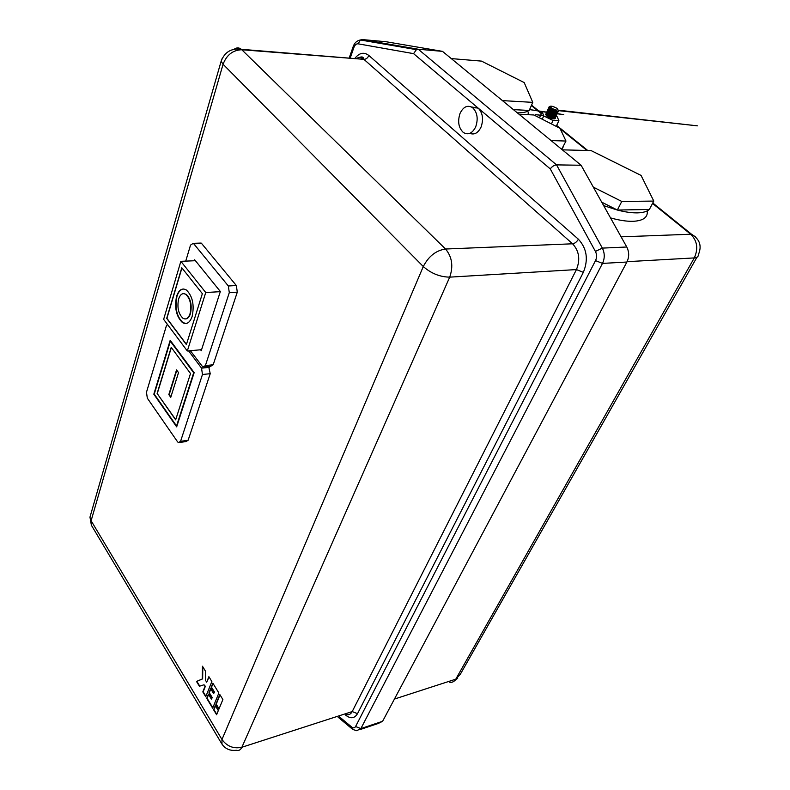 <?xml version="1.0" encoding="UTF-8"?>
<svg xmlns="http://www.w3.org/2000/svg" width="790" height="790" viewBox="0 0 790 790"><rect width="100%" height="100%" fill="white"/><g stroke="black" fill="none" stroke-linecap="round" stroke-linejoin="round"><path stroke-width="1.19" d="M558.53 110.215L697.442 125.847L558.54 110.649C558.165 111.765 556.101 111.39 552.368 109.543L549.583 106.62L549.06 107.44L550.166 108.842L554.215 111.153L550.087 108.981L548.872 107.46L549.198 106.808M546.492 113.01L545.989 113.819L547.144 115.468C551.114 118.145 553.849 118.974 555.331 117.967L554.876 118.401M549.593 106.956L549.02 106.966M549.08 107.035L548.744 107.746L549.909 109.376C554.284 112.22 557.019 113 558.096 111.696L558.352 111.153C558.323 112.091 556.94 112.091 554.215 111.153M557.898 112.229C556.693 113.434 553.958 112.644 549.692 109.85L548.576 108.388L548.852 107.509M549.05 107.401L549.712 107.242M557.286 111.291L557.74 111.834M557.434 113.247C556.219 114.451 553.484 113.661 549.238 110.867L548.112 109.405L548.388 108.526M549.554 108.24L550.6 108.309M556.97 114.254C555.755 115.468 553.02 114.669 548.774 111.874L547.648 110.422L547.934 109.534M549.514 111.094L548.497 109.316M549.099 109.247L549.791 109.277M550.995 109.474L556.12 111.726M556.506 115.271C555.291 116.476 552.556 115.686 548.309 112.891L547.194 111.439L547.47 110.551M548.625 110.264L549.327 110.284M550.521 110.481L552.763 111.183M553.8 111.637L555.676 112.743M555.222 113.76L553.444 112.703M556.042 116.278C554.817 117.493 552.092 116.703 547.845 113.908L546.729 112.447L547.016 111.558M548.161 111.272L548.852 111.291M550.038 111.489L552.19 112.15M553.069 113.75L554.778 114.787M555.577 117.285C554.353 118.5 551.627 117.71 547.391 114.915L546.275 113.464L546.552 112.575M547.697 112.279L548.388 112.299M549.563 112.496L551.637 113.118M552.684 114.797L554.323 115.794M555.321 118.263C554.955 119.083 553.504 119.083 550.966 118.253L546.927 115.933L545.821 114.481L546.097 113.582M547.677 115.162L546.65 113.355M547.233 113.286L547.914 113.306M549.08 113.493L551.094 114.096M185.561 318.933C187.694 318.795 189.323 317.057 190.439 313.699C192.158 305.296 190.755 298.847 186.243 294.344L183.586 293.603M190.035 313.729C191.753 305.325 190.36 298.867 185.838 294.364C182.707 292.636 180.298 294.166 178.629 298.946C176.96 307.369 178.392 313.798 182.925 318.242C185.976 319.92 188.346 318.419 190.035 313.729M176.585 296.299C174.314 307.794 176.269 316.553 182.46 322.577C186.608 324.858 189.837 322.814 192.138 316.454C194.498 304.999 192.592 296.191 186.44 290.029C182.144 287.659 178.856 289.742 176.585 296.299M183.29 288.982C180.495 289.416 178.392 291.846 176.98 296.28C174.708 307.764 176.674 316.523 182.855 322.547L185.986 323.525M460.057 113.375C463.414 106.601 467.611 104.715 472.637 107.707C477.348 112.447 478.375 118.826 475.708 126.835C472.331 133.461 468.184 135.327 463.286 132.444C458.536 127.783 457.45 121.423 460.057 113.375M471.472 106.946L478.266 108.191C482.769 113 483.697 119.28 481.071 127.042C478.138 132.997 474.385 135.1 469.813 133.362M651.661 205.104L649.35 209.478C646.931 211.602 642.922 212.737 637.342 212.875C631.694 212.974 625.028 212.026 617.355 210.041L603.659 205.627M647.277 211.207C647.859 217.467 643.07 220.835 632.918 221.319C626.638 221.457 619.172 220.321 610.522 217.902M563.359 146.594L561.897 149.468M528.194 114.698L528.194 112.417M517.322 112.842C522.743 112.921 526.703 112.121 529.191 110.442L531.749 104.685M557.938 111.785L557.898 111.281M548.793 107.953L548.28 108.763L549.445 110.393C553.82 113.237 556.545 114.017 557.631 112.713L557.483 112.377M557.049 111.854L556.091 111.094L557.009 111.854M548.329 108.971L547.826 109.77L548.981 111.41C553.356 114.254 556.081 115.024 557.167 113.721L557.029 113.395M556.595 112.871L555.884 112.279M547.875 109.978L547.361 110.788L548.527 112.427C552.891 115.271 555.617 116.041 556.703 114.728L556.565 114.402M556.14 113.888L555.429 113.296L556.101 113.888M547.411 110.995L546.907 111.805L548.062 113.444C552.427 116.288 555.153 117.058 556.239 115.745L556.101 115.419M546.947 112.002L546.443 112.812L547.598 114.451C551.963 117.295 554.689 118.066 555.775 116.752L555.637 116.426M555.222 115.913L554.531 115.33L555.182 115.913M554.531 116.91L553.82 116.288M545.999 113.879L545.653 114.55L546.858 116.081L550.966 118.253M550.077 107.776L549.248 107.825M551.706 109.139L550.146 108.832M549.307 108.783L548.783 108.832M550.265 111.025L549.218 110.847M548.379 110.807L547.855 110.857M548.754 111.864L549.771 112.022L548.744 111.854M548.29 112.871L549.297 113.029L548.28 112.861M547.45 112.822L546.937 112.881M548.645 113.908L547.658 113.73M546.7 112.012L542.207 111.785L543.737 115.933L553.02 120.485L558.895 120.633L557.078 116.584L556.18 116.14M548.349 112.299L547.519 112.052M502.43 100.606L532.776 102.364L524.195 82.575L481.525 61.116L451.288 58.588M358.769 40.379L362.136 39.559L386.004 41.722L442.489 51.36L581.104 165.248L556.545 164.883L602.345 248.109C604.824 253.165 604.883 258.271 602.494 263.406L626.895 262.033L382.607 721.29L378.41 723.403L360.27 729.506M211.858 681.533L208.876 676.675L206.664 682.205L205.686 680.585L205.41 671.026L202.467 666.227L202.28 678.966L196.503 681.454L199.396 686.253L204.018 684.782L204.995 686.392L202.803 691.892L205.736 696.75L211.858 681.533M218.879 692.988L212.846 683.153L211.157 687.33L214.149 692.238L213.606 693.581L210.614 688.673L208.945 692.83L211.917 697.728L211.364 699.101L208.392 694.203L206.713 698.36L212.648 708.186L218.879 692.988M218.297 710.615L215.285 705.648L213.596 709.766L216.598 714.733L218.297 710.615M222.889 699.535L219.847 694.568L215.848 704.275L218.869 709.242L222.889 699.535M198.962 243.626L201.657 243.537L236.338 285.536L237.296 292.142L229.297 292.626L228.34 285.99L236.338 285.536M190.38 350.721L202.872 367.083L205.4 365.572L213.181 364.782L237.296 292.142M213.181 364.782L210.654 366.293L204.62 366.906M208.659 366.491L210.229 373.69L202.467 374.509L201.549 368.16L209.311 367.36M167.421 324.394L166.305 326.043L146.476 392.275L147.325 398.18L177.543 441.788L178.422 442.647L180.574 441.314L188.139 440.237L210.229 373.69M188.139 440.237L185.976 441.571L179.942 442.43M581.104 165.248L626.776 247.003L602.345 248.109L595.423 251.418L550.255 168.882C552.121 166.443 554.215 165.11 556.545 164.883L418.256 49.237L442.489 51.36M626.895 262.033C629.294 256.987 629.255 251.971 626.776 247.003M519.04 114.254L533.921 114.984L559.962 128.276L565.976 141.045L551.064 140.571M562.362 149.843L591.088 150.584L641.055 175.419L653.794 201.075L621.769 201.44L593.349 187.161M621.769 201.44L617.355 210.041L649.35 209.478L653.794 201.075M617.355 210.041L601.733 202.171M561.68 149.29L565.976 141.045M513.401 109.622L529.191 110.442L532.776 102.364M188.603 350.879L201.549 368.16M180.574 441.314L202.467 374.509M194.162 372.643L170.196 340.293L153.823 394.21L176.664 426.867L194.162 372.643M185.739 261.115L190.528 245.107L193.264 243.32L201.154 243.063M205.4 365.572L229.297 292.626M201.657 243.537L193.767 243.794L228.34 285.99M200.571 349.782L201.253 350.681L220.351 291.51L194.666 259.772L194.37 260.749M193.767 243.794L193.264 243.32M154.248 394.111L176.535 425.948L193.688 372.762L170.334 341.221L154.248 394.111M170.847 341.171L170.334 341.221M157.121 393.459L175.656 419.846L190.518 373.522L171.213 347.353L157.121 393.459L175.726 419.638M171.351 347.531L157.309 393.44M178.52 372.603L176.545 369.898L168.823 394.615L170.758 397.331L178.52 372.603M176.812 370.253L169.208 394.575L170.877 396.935M201.578 349.684L187.319 350.997L205.746 292.527L180.861 261.322L163.639 319.338L187.319 350.997M195.416 260.71L180.861 261.322M220.301 291.658L205.746 292.527M186.391 344.588L202.358 293.673L181.789 267.771L166.7 318.36L186.391 344.588M181.937 267.948L166.897 318.35L186.46 344.391M220.035 694.884L216.223 704.167L219.047 708.818M215.482 705.964L213.962 709.657L216.766 714.298M208.58 694.529L207.079 698.261L212.816 707.761M210.811 688.999L209.311 692.721L212.283 697.619L211.364 699.101M213.043 683.469L211.523 687.231L214.525 692.129L213.606 693.581M204.018 684.782L205.361 686.293L203.168 691.783L205.914 696.326M202.823 666.809L202.645 678.867L196.868 681.355L199.761 686.135M209.073 676.99L206.664 682.205M543.737 115.933L542.236 119.231M542.207 111.785L539.481 117.819M553.02 120.485L551.44 123.921M558.895 120.633L556.239 126.38M550.255 168.882L413.565 53.641L416.419 49.661L418.256 49.237L362.136 39.559L360.418 39.974L416.419 49.661M551.331 108.003C556.437 110.689 558.303 110.788 556.92 108.309C551.835 105.643 549.968 105.544 551.331 108.003M621.098 236.842L690.707 234.235L652.56 203.425M586.98 150.475L560.248 128.889M558.678 127.625L556.486 125.847M541.367 113.642L531.828 105.939M354.967 58.253C359.42 52.733 364.052 51.814 368.861 55.488L578.379 239.202C586.891 248.465 588.55 259.515 583.346 272.353L357.515 713.646C354.483 718.643 350.434 719.058 345.349 714.901M339.433 716.816L351.688 727.037C353.328 728.281 354.631 728.104 355.579 726.524L595.522 260.601C596.944 257.51 596.904 254.449 595.423 251.418M413.565 53.641L358.147 43.825C356.32 43.667 354.888 44.921 353.851 47.588L350.266 57.887M595.522 260.601L602.494 263.406L360.862 728.587L382.607 721.29M368.861 55.488C367.755 57.976 366.106 59.26 363.904 59.339L241.345 49.306L445.55 249.018L572.582 243.794L363.904 59.339L241.839 49.75C232.931 50.037 226.681 54.875 223.066 64.247L91.117 520.748L221.97 739.499L423.292 266.536L223.066 64.247L221.131 61.265L222.148 58.539M241.878 747.261L352.202 711.573L576.443 269.578L449.707 277.142L241.878 747.261C240.585 749.996 238.748 750.984 236.348 750.243C230.216 751.033 225.417 748.999 221.97 744.121L221.97 739.499C227.066 746.441 233.702 749.029 241.878 747.261M394.427 699.071L455.781 679.173L694.292 257.915L627.072 261.678M355.579 726.524L360.862 728.587L356.715 730.701L352.804 729.476L351.688 727.037M652.787 202.981L691.527 234.245L690.707 234.235C697.264 240.812 698.459 248.702 694.292 257.915C697.076 257.708 698.419 256.681 698.311 254.815C702.113 246.026 699.851 239.173 691.527 234.245L695.388 236.793M696.908 257.303L460.382 674.166L455.781 679.173C454.28 681.671 452.226 682.688 449.599 682.214M91.008 513.539L89.971 517.134L91.689 525.755L221.664 743.617M346.267 714.604C348.805 715.207 350.79 714.19 352.202 711.573L357.515 713.646M356.813 58.401C361.415 56.317 363.607 56.495 363.39 58.924C361.188 57.334 358.897 57.157 356.517 58.381M91.393 525.261L89.971 517.134L221.131 61.265C224.656 51.992 231.391 48.002 241.345 49.306C239.014 47.469 236.644 47.43 234.235 49.197M423.292 266.536C431.113 273.439 439.912 276.974 449.707 277.142C453.48 266.289 452.087 256.908 445.55 249.018C435.991 250.44 428.575 256.276 423.292 266.536M583.346 272.353L576.443 269.578C580.462 259.594 579.169 250.993 572.582 243.794C574.883 243.429 576.819 241.908 578.379 239.202M358.147 43.825L360.418 39.974C356.902 40.626 354.483 42.848 353.16 46.64L353.367 46.077M353.851 47.588L353.16 46.64L349.269 57.808M558.54 110.64L556.96 108.319C552.733 106.127 550.265 105.603 549.573 106.759M548.744 107.746L549.011 107.213M554.906 118.421L554.402 118.856M547.263 116.199L545.821 114.481M547.401 113.474L548.132 113.503M549.445 113.74L553.948 115.715M547.865 112.466L548.606 112.496M549.929 112.733L554.392 114.698M548.329 111.459L549.08 111.489M550.403 111.736L554.837 113.681M548.793 110.442L549.544 110.481M550.897 110.728L555.281 112.664M549.257 109.435L550.018 109.474M551.371 109.721L555.726 111.637M549.721 108.418L550.837 108.507M557.009 111.262L557.523 111.854M549.139 107.638L549.82 107.43M558.135 111.232L555.972 111.696M549.06 107.44L550.709 109.277M548.576 108.388L549.968 110.077M555.498 112.713L557.681 112.328M555.014 113.721L554.155 113.493M551.558 113.079L550.107 112.852M548.774 112.644L547.895 112.496M547.124 112.377L529.567 109.593M529.586 109.553L547.045 112.229M547.756 112.338L548.566 112.466M549.801 112.654L551.124 112.852M553.257 113.177C573.471 116.199 558.431 113.809 558.214 113.73L557.226 113.345M547.648 110.422L549.05 112.111M554.56 114.738L556.752 114.353M547.194 111.439L548.596 113.128M554.067 115.745L553.543 115.617M553.227 115.518L556.298 115.37M546.729 112.447L548.142 114.145M550.709 116.387L549.277 116.219M547.914 116.071L546.966 115.962M543.609 115.587C528.174 113.849 538.77 115.014 543.579 115.518M546.858 115.863L547.766 115.962M549.06 116.1L550.393 116.239M552.506 116.446C559.606 117.127 554.067 116.357 555.834 116.377M553.138 117.769L555.38 117.384M472.637 107.707L478.009 107.983M555.518 117.325L555.261 117.878M548.537 108.21L548.28 108.763M548.072 109.227L547.826 109.77M547.608 110.245L547.361 110.788M547.154 111.252L546.907 111.805M546.69 112.269L546.443 112.812M546.236 113.276L545.989 113.819M546.966 112.931L547.47 112.852M547.885 110.906L548.398 110.837M549.228 110.857L550.255 111.025M555.893 112.279L556.535 112.871M548.813 108.882L549.336 108.813M550.166 108.832L551.687 109.119M454.833 680.506L457.696 678.255M587.75 150.495L556.683 125.422M541.565 113.217L531.818 105.356M338.15 717.231L351.955 728.765"/></g></svg>
